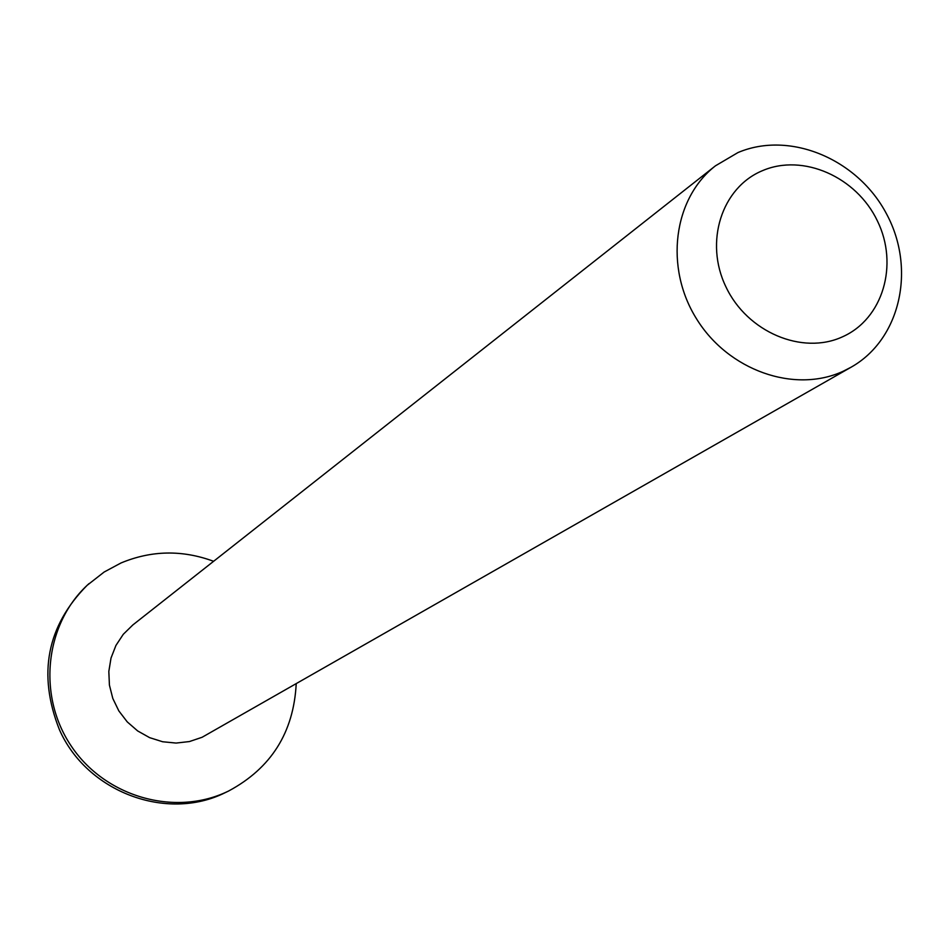 <?xml version="1.0" encoding="UTF-8"?>
<svg xmlns="http://www.w3.org/2000/svg" width="949" height="949" viewBox="0 0 949 949"><rect width="100%" height="100%" fill="white"/><g stroke="black" fill="none" stroke-linecap="round" stroke-linejoin="round"><path stroke-width="1.42" d="M842.427 336.848C802.249 355.377 747.219 332.079 725.973 286.942C704.122 242.078 721.679 187.451 762.51 170.654C803.032 153.192 856.484 176.858 877.41 220.927C898.928 264.735 882.938 318.994 842.427 336.848M296.207 683.849C293.656 732.45 271.153 768.156 228.697 790.968L225.067 792.723C166.597 821.917 86.715 792.035 59.348 729.52C37.569 674.181 46.809 626.138 87.083 585.367L104.153 572.022L120.962 562.994C151.413 550.301 182.291 549.732 213.62 561.298M228.697 790.968L227.38 791.596C174.414 816.852 104.698 796.816 70.95 745.617C36.762 694.715 45.22 622.71 88.981 583.647M851.158 367.168L202.09 737.278L189.444 741.549L176.099 743.067L162.623 741.75L149.622 737.646L137.652 730.932L127.237 721.881L118.839 710.908L112.812 698.476L109.42 685.119L108.827 671.441L111.021 658.037L115.92 645.462L123.299 634.276L132.836 624.952L715.463 165.814L737.966 152.564C789.936 130.44 857.908 159.076 886.71 214.249C916.153 269.113 900.387 339.398 851.158 367.168L843.08 371.296C794.443 393.764 728.251 370.478 696.507 318.793C664.3 267.393 673.28 198.543 715.463 165.814"/></g></svg>
